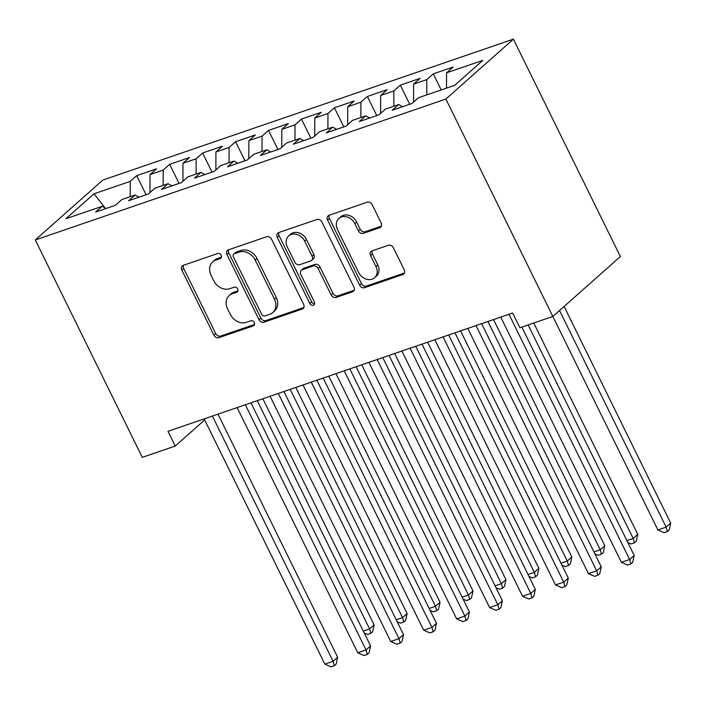 <?xml version="1.0" encoding="UTF-8"?>
<svg xmlns="http://www.w3.org/2000/svg" width="706" height="706" viewBox="0 0 706 706"><rect width="100%" height="100%" fill="white"/><g stroke="black" fill="none" stroke-linecap="round" stroke-linejoin="round"><path stroke-width="1.06" d="M221.181 255.298A2.868 2.33 -131.6 0 0 217.669 253.542L183.304 265.332A4.104 3.336 -131.6 0 0 182.36 265.88A4.104 3.336 -131.6 0 0 181.848 270.063L213.883 335.165A4.104 3.336 -131.6 0 0 218.895 337.671L253.26 325.881A2.868 2.33 -131.6 0 0 253.922 325.492A2.868 2.33 -131.6 0 0 254.284 322.571A2.868 2.33 -131.6 0 0 250.771 320.815L246.323 322.342A13.132 10.661 -131.6 0 1 230.28 314.32L227.606 308.893A13.132 10.661 -131.6 0 1 229.247 295.514A13.132 10.661 -131.6 0 1 232.265 293.767L236.713 292.24A2.868 2.33 -131.6 0 0 237.366 291.86A2.868 2.33 -131.6 0 0 237.728 288.93A2.868 2.33 -131.6 0 0 234.215 287.174L229.768 288.701A13.132 10.661 -131.6 0 1 213.724 280.679L211.059 275.261A13.132 10.661 -131.6 0 1 212.691 261.882A13.132 10.661 -131.6 0 1 215.709 260.135L220.157 258.608A2.868 2.33 -131.6 0 0 220.819 258.219A2.868 2.33 -131.6 0 0 221.181 255.298M379.722 227.729A4.104 3.336 -131.6 0 0 380.666 227.182A4.104 3.336 -131.6 0 0 381.178 222.999L372.194 204.731A4.104 3.336 -131.6 0 0 367.182 202.225L329.014 215.33A4.104 3.336 -131.6 0 0 328.069 215.877A4.104 3.336 -131.6 0 0 327.558 220.051L359.592 285.153A4.104 3.336 -131.6 0 0 364.605 287.66L402.773 274.563A4.104 3.336 -131.6 0 0 403.717 274.016A4.104 3.336 -131.6 0 0 404.229 269.833L393.374 247.771A4.104 3.336 -131.6 0 0 388.353 245.264L372.027 250.877A4.104 3.336 -131.6 0 0 371.082 251.424A4.104 3.336 -131.6 0 0 370.571 255.598L375.954 266.541A10.978 8.913 -131.6 0 1 374.586 277.723A10.978 8.913 -131.6 0 1 358.648 272.481L337.556 229.618A10.978 8.913 -131.6 0 1 338.924 218.436A10.978 8.913 -131.6 0 1 354.862 223.678L358.374 230.827A4.104 3.336 -131.6 0 0 363.396 233.333L379.722 227.729L381.328 226.308M657.895 529.959L666.137 527.126L670.7 523.084L669.217 529.932L667.391 531.547L664.099 532.686L657.895 529.959L445.874 99.052L513.403 39.157L620.38 256.56L552.851 316.447L519.898 327.76L512.644 313.023L167.975 431.313L175.229 446.06L204.678 419.929M175.229 446.06L142.277 457.364L35.3 239.969L445.874 99.052M271.598 239.255A4.104 3.336 -131.6 0 0 266.586 236.748L228.417 249.853A4.104 3.336 -131.6 0 0 227.482 250.401A4.104 3.336 -131.6 0 0 226.97 254.575L259.005 319.677A4.104 3.336 -131.6 0 0 264.018 322.183L302.186 309.087A4.104 3.336 -131.6 0 0 303.121 308.54A4.104 3.336 -131.6 0 0 303.633 304.357L271.598 239.255M278.72 232.592L316.879 219.487A4.104 3.336 -131.6 0 1 321.901 221.993L353.935 287.095A4.104 3.336 -131.6 0 1 353.424 291.278A4.104 3.336 -131.6 0 1 352.479 291.825L336.144 297.429A4.104 3.336 -131.6 0 1 331.132 294.923L318.141 268.518A4.104 3.336 -131.6 0 0 313.12 266.012L302.292 269.736A4.104 3.336 -131.6 0 0 301.347 270.283A4.104 3.336 -131.6 0 0 300.835 274.457L314.355 301.947A2.868 2.33 -131.6 0 1 314.002 304.877A2.868 2.33 -131.6 0 1 309.828 303.501L277.264 237.313A4.104 3.336 -131.6 0 1 277.776 233.139A4.104 3.336 -131.6 0 1 278.72 232.592M513.403 39.157L102.829 180.074L35.3 239.969M146.116 194.741L136.717 175.635L130.239 181.38L93.995 193.823L65.887 218.754L102.132 206.311L95.654 212.056L115.422 205.269L121.9 199.524L135.084 195.006L128.607 200.751L148.375 193.965L154.852 188.22L168.037 183.692L161.559 189.437L181.327 182.651L187.805 176.906L200.989 172.379L194.512 178.133L214.28 171.346L220.757 165.601L233.942 161.074L227.456 166.819L247.232 160.033L253.71 154.287L266.894 149.76L260.408 155.514L280.185 148.728L286.662 142.983L299.838 138.455L293.361 144.201L313.137 137.414L319.615 131.669L332.791 127.142L326.313 132.896L346.081 126.109L352.568 120.355L365.743 115.837L359.266 121.582L379.034 114.796L385.52 109.051L398.696 104.523L392.218 110.268L411.986 103.491L418.464 97.737L454.717 85.302L482.825 60.372L446.571 72.815L446.536 88.109M136.717 175.635L156.485 168.849L150.007 174.594L163.192 170.075L163.157 185.369M179.068 183.428L169.669 164.33L163.192 170.075M169.669 164.33L189.437 157.544L182.96 163.289L196.144 158.762L196.109 174.055M212.021 172.123L202.622 153.017L196.144 158.762M202.622 153.017L222.39 146.23L215.912 151.975L229.097 147.457L229.062 162.751M244.973 160.809L235.575 141.712L229.097 147.457M235.575 141.712L255.343 134.925L248.865 140.671L262.05 136.143L262.014 151.437M277.926 149.504L268.527 130.398L262.05 136.143M268.527 130.398L288.295 123.612L281.818 129.357L294.993 124.838L294.958 140.132M310.878 138.191L301.48 119.093L294.993 124.838M301.48 119.093L321.248 112.307L314.77 118.052L327.946 113.525L327.911 128.819M343.822 126.877L334.423 107.78L327.946 113.525M334.423 107.78L354.2 100.993L347.723 106.738L360.898 102.22L360.863 117.514M376.775 115.572L367.376 96.475L360.898 102.22M367.376 96.475L387.153 89.688L380.675 95.434L393.851 90.906L393.816 106.2M409.727 104.259L400.328 85.161L393.851 90.906M400.328 85.161L420.105 78.375L413.619 84.12L426.803 79.602L426.768 94.895M441.197 89.936L433.281 73.856L426.803 79.602M433.281 73.856L453.058 67.07L446.571 72.815M398.696 104.523L402.561 106.721M365.743 115.837L369.609 118.034M413.619 84.12L413.584 102.07M332.791 127.142L336.656 129.339M380.675 95.434L380.631 113.384M299.838 138.455L303.712 140.653M347.723 106.738L347.679 124.688M266.894 149.76L270.76 151.958M314.77 118.052L314.726 136.002M233.942 161.074L237.807 163.271M281.818 129.357L281.773 147.307M200.989 172.379L204.855 174.576M248.865 140.671L248.821 158.621M168.037 183.692L171.902 185.89M215.912 151.975L215.868 169.934M135.084 195.006L138.95 197.195M182.96 163.289L182.925 181.239M102.132 206.311L105.997 208.508M150.007 174.594L149.972 192.553M93.995 193.823L105.176 208.041M130.239 181.38L130.204 196.674M221.437 257.178L217.536 258.511A13.132 10.661 -131.6 0 0 214.518 260.267L212.691 261.882M229.247 295.514L231.074 293.899A13.132 10.661 -131.6 0 1 234.092 292.152L237.984 290.81M183.463 265.279A4.104 3.336 -131.6 0 0 183.675 268.448L215.709 333.55A4.104 3.336 -131.6 0 0 220.722 336.056L254.539 324.451M228.585 249.792A4.104 3.336 -131.6 0 0 228.788 252.96L260.823 318.062A4.104 3.336 -131.6 0 0 265.844 320.568L303.845 307.525M234.471 253.692A2.868 2.33 -131.6 0 0 233.81 254.072A2.868 2.33 -131.6 0 0 233.457 257.002L261.573 314.144A2.868 2.33 -131.6 0 0 265.085 315.9L269.771 314.294A13.132 10.661 -131.6 0 0 272.79 312.546A13.132 10.661 -131.6 0 0 274.431 299.167L255.21 260.108A13.132 10.661 -131.6 0 0 239.157 252.086L234.471 253.692L236.298 252.077A2.868 2.33 -131.6 0 0 235.636 252.457L233.81 254.072M272.79 312.546L274.616 310.922A13.132 10.661 -131.6 0 0 276.249 297.544L274.431 299.167M236.298 252.077L240.984 250.462A13.132 10.661 -131.6 0 1 257.028 258.484L276.249 297.544M354.138 290.263L337.971 295.814L336.144 297.429M301.347 270.283L303.174 268.659A4.104 3.336 -131.6 0 1 304.11 268.112L314.947 264.397A4.104 3.336 -131.6 0 1 319.959 266.903L332.958 293.308A4.104 3.336 -131.6 0 0 337.971 295.814M278.879 232.53A4.104 3.336 -131.6 0 0 279.091 235.698L311.655 301.886A2.868 2.33 -131.6 0 0 314.629 303.748M304.657 241.125A10.978 8.913 -131.6 0 0 288.719 235.883A10.978 8.913 -131.6 0 0 287.351 247.065L294.781 262.164A4.104 3.336 -131.6 0 0 299.794 264.671L310.631 260.955A4.104 3.336 -131.6 0 0 311.575 260.408A4.104 3.336 -131.6 0 0 312.087 256.225L304.657 241.125L306.483 239.51A10.978 8.913 -131.6 0 0 290.545 234.26L288.719 235.883M311.575 260.408L313.402 258.784A4.104 3.336 -131.6 0 0 313.914 254.61L312.087 256.225M306.483 239.51L313.914 254.61M338.924 218.436L340.751 216.821A10.978 8.913 -131.6 0 1 356.689 222.063L360.201 229.203A4.104 3.336 -131.6 0 0 365.214 231.709L381.39 226.158M374.586 277.723L376.413 276.108A10.978 8.913 -131.6 0 0 377.781 264.926L375.954 266.541M372.186 250.815A4.104 3.336 -131.6 0 0 372.397 253.983L377.781 264.926M329.172 215.268A4.104 3.336 -131.6 0 0 329.384 218.436L361.419 283.538A4.104 3.336 -131.6 0 0 366.432 286.045L404.441 273.001M363.272 631.076L369.573 628.914L374.136 624.863L262.87 398.749M374.136 624.863L372.653 631.72L370.826 633.335L369.573 628.914L257.266 400.673M370.826 633.335L367.535 634.465L364.225 633.017M212.409 416.063L333.073 661.284L324.831 664.117L204.166 418.896M218.013 414.14L337.636 657.242L333.073 661.284L334.326 665.714L331.026 666.843L324.831 664.117M337.636 657.242L336.153 664.09L334.326 665.714M396.225 619.762L402.526 617.6L407.088 613.558L295.823 387.435M407.088 613.558L405.606 620.406L403.779 622.03L402.526 617.6L290.219 389.359M403.779 622.03L400.487 623.16L397.178 621.704M429.177 608.457L435.478 606.295L440.041 602.244L328.775 376.13M440.041 602.244L438.558 609.101L436.732 610.716L435.478 606.295L323.171 378.054M436.732 610.716L433.431 611.846L430.13 610.399M245.361 404.759L366.026 649.979L357.783 652.803L237.119 407.583M250.965 402.835L370.588 645.928L366.026 649.979L367.279 654.4L363.978 655.53L357.783 652.803M370.588 645.928L369.106 652.785L367.279 654.4M278.314 393.445L398.969 638.665L390.736 641.498L270.071 396.278M283.918 391.521L403.532 634.623L398.969 638.665L400.231 643.095L396.931 644.225L390.736 641.498M403.532 634.623L402.049 641.472L400.231 643.095M462.13 597.144L468.431 594.981L472.994 590.94L361.728 364.817M472.994 590.94L471.511 597.788L469.684 599.412L468.431 594.981L356.115 366.741M469.684 599.412L466.384 600.541L463.083 599.085M495.082 585.839L501.375 583.677L505.946 579.626L394.68 353.512M505.946 579.626L504.455 586.483L502.637 588.098L501.375 583.677L389.068 355.436M502.637 588.098L499.336 589.228L496.036 587.78M311.267 382.14L431.922 627.36L423.688 630.184L303.024 384.964M316.87 380.216L436.484 623.31L431.922 627.36L433.184 631.782L429.883 632.911L423.688 630.184M436.484 623.31L435.002 630.167L433.184 631.782M344.21 370.826L464.875 616.047L456.641 618.88L335.977 373.659M349.823 368.903L469.437 612.005L464.875 616.047L466.128 620.477L462.836 621.607L456.641 618.88M469.437 612.005L467.954 618.853L466.128 620.477M528.035 574.525L534.327 572.363L538.89 568.321L427.633 342.198M538.89 568.321L537.407 575.169L535.589 576.793L534.327 572.363L422.02 344.122M535.589 576.793L532.289 577.923L528.988 576.467M377.163 359.522L497.827 604.742L489.593 607.566L368.929 362.346M382.776 357.598L502.39 600.691L497.827 604.742L499.08 609.163L495.788 610.293L489.593 607.566M502.39 600.691L500.907 607.548L499.08 609.163M560.988 563.22L567.28 561.058L571.842 557.008L460.577 330.893M571.842 557.008L570.36 563.865L568.533 565.48L567.28 561.058L454.973 332.817M568.533 565.48L565.241 566.609L561.941 565.162M410.115 348.208L530.78 593.428L522.546 596.252L401.882 351.041M415.728 346.284L535.342 589.386L530.78 593.428L532.033 597.85L528.741 598.988L522.546 596.252M535.342 589.386L533.86 596.235L532.033 597.85M593.94 551.907L600.232 549.745L604.795 545.703L493.529 319.58M604.795 545.703L603.312 552.551L601.486 554.175L600.232 549.745L487.925 321.504M601.486 554.175L598.194 555.304L594.893 553.848M443.068 336.903L563.732 582.123L555.49 584.947L434.834 339.727M448.672 334.979L568.295 578.073L563.732 582.123L564.985 586.545L561.694 587.674L555.49 584.947M568.295 578.073L566.812 584.93L564.985 586.545M626.884 540.602L633.185 538.44L637.747 534.389L533.736 323.013M637.747 534.389L636.265 541.246L634.438 542.861L633.185 538.44L528.132 324.936M634.438 542.861L631.146 543.991L627.846 542.535M476.02 325.59L596.685 570.81L588.442 573.634L467.787 328.422M481.624 323.666L601.247 566.768L596.685 570.81L597.938 575.231L594.646 576.37L588.442 573.634M601.247 566.768L599.765 573.616L597.938 575.231M670.7 523.084L564.112 306.466M667.391 531.547L666.137 527.126L559.549 310.508M508.973 314.285L629.637 559.505L621.395 562.329L500.73 317.109M521.831 327.099L634.2 555.454L629.637 559.505L630.89 563.926L627.599 565.056L621.395 562.329M634.2 555.454L632.717 562.303L630.89 563.926M217.536 258.511L215.709 260.135M237.825 291.251L236.713 292.24M234.092 292.152L232.265 293.767M254.381 324.884L253.26 325.881M220.722 336.056L218.895 337.671M215.709 333.55L213.883 335.165M183.675 268.448L181.848 270.063M221.278 257.611L220.157 258.608M303.783 307.666L302.186 309.087M265.844 320.568L264.018 322.183M260.823 318.062L259.005 319.677M228.788 252.96L226.97 254.575M257.028 258.484L255.21 260.108M240.984 250.462L239.157 252.086M354.077 290.404L352.479 291.825M332.958 293.308L331.132 294.923M319.959 266.903L318.141 268.518M314.947 264.397L313.12 266.012M304.11 268.112L302.292 269.736M311.655 301.886L309.828 303.501M279.091 235.698L277.264 237.313M365.214 231.709L363.396 233.333M360.201 229.203L358.374 230.827M356.689 222.063L354.862 223.678M372.397 253.983L370.571 255.598M404.37 273.143L402.773 274.563M366.432 286.045L364.605 287.66M361.419 283.538L359.592 285.153M329.384 218.436L327.558 220.051"/></g></svg>
